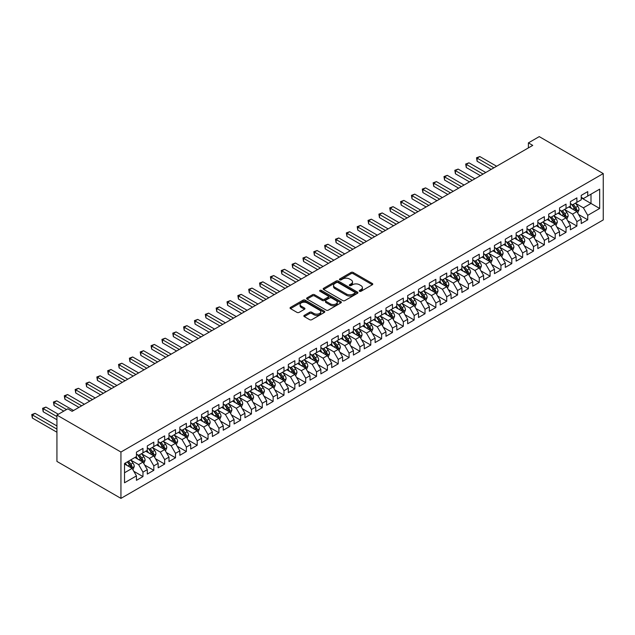 <?xml version="1.0" encoding="UTF-8"?>
<svg xmlns="http://www.w3.org/2000/svg" width="635" height="635" viewBox="0 0 635 635"><rect width="100%" height="100%" fill="white"/><g stroke="black" fill="none" stroke-linecap="round" stroke-linejoin="round"><path stroke-width="0.95" d="M359.521 291.274A1.056 0.611 0 0 0 361.013 291.274L372.324 284.742A1.508 0.873 0 0 0 372.769 284.131A1.508 0.873 0 0 0 372.324 283.512L353.163 272.447A1.508 0.873 0 0 0 351.028 272.447L339.717 278.979A1.056 0.611 0 0 0 339.408 279.408A1.056 0.611 0 0 0 339.717 279.844A1.056 0.611 0 0 0 341.209 279.844L342.67 278.995A4.818 2.786 0 0 1 349.488 278.995L351.084 279.916A4.818 2.786 0 0 1 352.496 281.884A4.818 2.786 0 0 1 351.084 283.853L349.623 284.694A1.056 0.611 0 0 0 349.313 285.131A1.056 0.611 0 0 0 349.623 285.559A1.056 0.611 0 0 0 351.115 285.559L352.576 284.71A4.818 2.786 0 0 1 359.394 284.71L360.99 285.639A4.818 2.786 0 0 1 362.402 287.599A4.818 2.786 0 0 1 360.99 289.568L359.521 290.417A1.056 0.611 0 0 0 359.212 290.846A1.056 0.611 0 0 0 359.521 291.274L359.521 290.417M304.284 315.357A1.508 0.873 0 0 0 303.847 315.976A1.508 0.873 0 0 0 304.284 316.587L309.666 319.691A1.508 0.873 0 0 0 311.793 319.691L324.358 312.436A1.508 0.873 0 0 0 324.802 311.825A1.508 0.873 0 0 0 324.358 311.206L305.189 300.141A1.508 0.873 0 0 0 303.062 300.141L290.497 307.396A1.508 0.873 0 0 0 290.052 308.015A1.508 0.873 0 0 0 290.497 308.626L296.99 312.38A1.508 0.873 0 0 0 299.125 312.38L304.498 309.269A1.508 0.873 0 0 0 304.943 308.658A1.508 0.873 0 0 0 304.498 308.046L301.276 306.181A4.024 2.326 0 0 1 300.101 304.538A4.024 2.326 0 0 1 302.585 302.387A4.024 2.326 0 0 1 306.975 302.895L319.595 310.182A4.024 2.326 0 0 1 320.77 311.825A4.024 2.326 0 0 1 318.286 313.976A4.024 2.326 0 0 1 313.896 313.468L311.793 312.253A1.508 0.873 0 0 0 309.666 312.253L304.284 315.357L304.284 316.587M56.936 415.076L120.944 452.033L120.944 498.38L56.936 461.423L56.936 415.076L67.786 408.813L72.128 411.321L532.741 145.391L528.399 142.883L528.399 147.891M528.399 142.883L539.25 136.62L603.25 173.577L120.944 452.033M342.781 300.577A1.508 0.873 0 0 0 344.908 300.577L357.473 293.322A1.508 0.873 0 0 0 357.918 292.703A1.508 0.873 0 0 0 357.473 292.092L338.304 281.027A1.508 0.873 0 0 0 336.177 281.027L323.612 288.282A1.508 0.873 0 0 0 323.175 288.893A1.508 0.873 0 0 0 323.612 289.504L342.781 300.577M320.358 291.505A1.056 0.611 0 0 1 321.429 291.655L340.9 302.887L328.351 310.134A1.508 0.873 0 0 1 326.223 310.134L307.054 299.069L312.436 295.989L312.436 294.735L307.054 297.839A1.508 0.873 0 0 0 306.618 298.45A1.508 0.873 0 0 0 307.054 299.069L307.054 297.839M312.436 295.989A1.508 0.873 0 0 1 314.563 295.989L314.563 294.735A1.508 0.873 0 0 0 312.436 294.735M314.563 294.735L322.334 299.22A1.508 0.873 0 0 0 324.461 299.22L328.033 297.164A1.508 0.873 0 0 0 328.47 296.545A1.508 0.873 0 0 0 328.033 295.934L319.937 291.259A1.056 0.611 0 0 1 319.627 290.83A1.056 0.611 0 0 1 320.278 290.266A1.056 0.611 0 0 1 321.429 290.401L340.916 301.649A1.508 0.873 0 0 1 341.36 302.268A1.508 0.873 0 0 1 340.916 302.879L340.916 301.649M120.944 498.38L603.25 219.924L603.25 173.577M581.231 197.81L590.994 203.446L590.994 194.183L599.67 189.166L587.74 196.056L587.74 191.611L581.231 195.366L581.231 199.819L576.89 202.319L576.89 197.874L570.381 201.636L570.381 206.081L566.039 208.582L566.039 204.137L559.53 207.899L559.53 212.344L555.196 214.844L555.196 210.399L548.688 214.162L548.688 218.607L544.346 221.107L544.346 216.662L537.837 220.424L537.837 224.869L533.495 227.378L533.495 222.925L526.986 226.687L526.986 231.132L522.645 233.64L522.645 229.187L516.136 232.95L516.136 237.395L511.802 239.903L511.802 235.45L505.293 239.212L505.293 243.657L500.951 246.166L500.951 241.713L494.443 245.475L494.443 249.92L490.101 252.428L490.101 247.983L483.592 251.738L483.592 256.183L479.258 258.691L479.258 254.246L472.75 258L472.75 262.445L468.408 264.954L468.408 260.509L461.899 264.263L461.899 268.708L457.557 271.216L457.557 266.771L451.048 270.526L451.048 274.971L446.715 277.479L446.715 273.034L440.206 276.789L440.206 281.234L435.864 283.742L435.864 279.297L429.355 283.051L429.355 287.496L425.013 290.005L425.013 285.559L418.505 289.314L418.505 293.759L414.171 296.267L414.171 291.822L407.662 295.577L407.662 300.03L403.32 302.53L403.32 298.085L396.811 301.839L396.811 306.292L392.47 308.793L392.47 304.348L385.961 308.102L385.961 312.555L381.627 315.055L381.627 310.61L375.11 314.365L375.11 318.818L370.776 321.318L370.776 316.873L364.268 320.635L364.268 325.08L359.926 327.581L359.926 323.136L353.417 326.898L353.417 331.343L349.075 333.843L349.075 329.398L342.567 333.161L342.567 337.606L338.233 340.106L338.233 335.661L331.724 339.423L331.724 343.868L327.382 346.377L327.382 341.924L320.873 345.686L320.873 350.131L316.532 352.639L316.532 348.186L310.023 351.949L310.023 356.394L305.689 358.902L305.689 354.449L299.18 358.211L299.18 362.656L294.838 365.165L294.838 360.712L288.33 364.474L288.33 368.919L283.988 371.427L283.988 366.974L277.479 370.737L277.479 375.182L273.145 377.69L273.145 373.245L266.637 376.999L266.637 381.445L262.295 383.953L262.295 379.508L255.786 383.262L255.786 387.707L251.444 390.215L251.444 385.77L244.935 389.525L244.935 393.97L240.601 396.478L240.601 392.033L234.093 395.788L234.093 400.233L229.751 402.741L229.751 398.296L223.242 402.05L223.242 406.495L218.9 409.003L218.9 404.558L212.392 408.313L212.392 412.758L208.05 415.266L208.05 410.821L201.541 414.576L201.541 419.029L197.207 421.529L197.207 417.084L190.698 420.838L190.698 425.291L186.357 427.792L186.357 423.347L179.848 427.101L179.848 431.554L175.506 434.054L175.506 429.609L168.997 433.364L168.997 437.817L164.663 440.317L164.663 435.872L158.155 439.626L158.155 444.079L153.813 446.58L153.813 442.135L147.304 445.897L147.304 450.342L142.962 452.842L142.962 448.397L136.454 452.16L136.454 456.605L124.523 463.494L124.523 482.783L136.454 475.893L132.12 468.376L124.523 463.994M599.67 189.166L599.67 208.463L587.74 215.352L583.398 207.835L575.532 203.295M578.572 214.503L587.74 219.797L587.74 215.352M587.74 219.797L581.231 223.552L581.231 219.107L576.89 221.615L572.548 214.098L564.682 209.558M567.722 220.766L576.89 226.06L576.89 221.615M576.89 226.06L570.381 229.814L570.381 225.369L566.039 227.878L561.705 220.361L553.839 215.821M556.871 227.028L566.039 232.323L566.039 227.878M566.039 232.323L559.53 236.077L559.53 231.632L555.196 234.14L550.855 226.624L542.989 222.083M546.029 233.291L555.196 238.585L555.196 234.14M555.196 238.585L548.688 242.34L548.688 237.895L544.346 240.403L540.004 232.886L532.138 228.346M535.178 239.554L544.346 244.848L544.346 240.403M544.346 244.848L537.837 248.602L537.837 244.157L533.495 246.666L529.161 239.149L521.295 234.609M524.327 245.816L533.495 251.111L533.495 246.666M533.495 251.111L526.986 254.873L526.986 250.42L522.645 252.928L518.311 245.412L510.445 240.871M513.485 252.079L522.645 257.373L522.645 252.928M522.645 257.373L516.136 261.136L516.136 256.683L511.802 259.191L507.46 251.674L499.594 247.134M502.634 258.342L511.802 263.636L511.802 259.191M511.802 263.636L505.293 267.398L505.293 262.946L500.951 265.454L496.61 257.937L488.752 253.397M491.784 264.604L500.951 269.899L500.951 265.454M500.951 269.899L494.443 273.661L494.443 269.208L490.101 271.716L485.767 264.2L477.901 259.659M480.941 270.875L490.101 276.161L490.101 271.716M490.101 276.161L483.592 279.924L483.592 275.471L479.258 277.979L474.916 270.462L467.05 265.922M470.09 277.138L479.258 282.424L479.258 277.979M479.258 282.424L472.75 286.187L472.75 281.742L468.408 284.242L464.066 276.725L456.2 272.185M459.24 283.401L468.408 288.687L468.408 284.242M468.408 288.687L461.899 292.449L461.899 288.004L457.557 290.505L453.223 282.988L445.357 278.447M448.397 289.663L457.557 294.95L457.557 290.505M457.557 294.95L451.048 298.712L451.048 294.267L446.715 296.767L442.373 289.25L434.507 284.71M437.547 295.926L446.715 301.212L446.715 296.767M446.715 301.212L440.206 304.975L440.206 300.53L435.864 303.03L431.522 295.513L423.656 290.973M426.696 302.189L435.864 307.483L435.864 303.03M435.864 307.483L429.355 311.237L429.355 306.792L425.013 309.293L420.68 301.776L412.814 297.236M415.846 308.451L425.013 313.746L425.013 309.293M425.013 313.746L418.505 317.5L418.505 313.055L414.171 315.555L409.829 308.046L401.963 303.498M405.003 314.714L414.171 320.008L414.171 315.555M414.171 320.008L407.662 323.763L407.662 319.318L403.32 321.818L398.978 314.309L391.112 309.769M394.152 320.977L403.32 326.271L403.32 321.818M403.32 326.271L396.811 330.025L396.811 325.58L392.47 328.089L388.136 320.572L380.27 316.032M383.302 327.239L392.47 332.534L392.47 328.089M392.47 332.534L385.961 336.288L385.961 331.843L381.627 334.351L377.285 326.834L369.419 322.294M372.459 333.502L381.627 338.796L381.627 334.351M381.627 338.796L375.11 342.551L375.11 338.106L370.776 340.614L366.435 333.097L358.569 328.557M361.609 339.765L370.776 345.059L370.776 340.614M370.776 345.059L364.268 348.813L364.268 344.368L359.926 346.877L355.584 339.36L347.726 334.82M350.758 346.027L359.926 351.322L359.926 346.877M359.926 351.322L353.417 355.076L353.417 350.631L349.075 353.139L344.741 345.623L336.875 341.082M339.916 352.29L349.075 357.584L349.075 353.139M349.075 357.584L342.567 361.339L342.567 356.894L338.233 359.402L333.891 351.885L326.025 347.345M329.065 358.553L338.233 363.847L338.233 359.402M338.233 363.847L331.724 367.601L331.724 363.156L327.382 365.665L323.04 358.148L315.182 353.608M318.214 364.815L327.382 370.11L327.382 365.665M327.382 370.11L320.873 373.864L320.873 369.419L316.532 371.927L312.198 364.411L304.332 359.87M307.372 371.078L316.532 376.372L316.532 371.927M316.532 376.372L310.023 380.135L310.023 375.682L305.689 378.19L301.347 370.673L293.481 366.133M296.521 377.341L305.689 382.635L305.689 378.19M305.689 382.635L299.18 386.397L299.18 381.945L294.838 384.453L290.497 376.936L282.631 372.396M285.671 383.603L294.838 388.898L294.838 384.453M294.838 388.898L288.33 392.66L288.33 388.207L283.988 390.715L279.654 383.199L271.788 378.658M274.82 389.874L283.988 395.16L283.988 390.715M283.988 395.16L277.479 398.923L277.479 394.47L273.145 396.978L268.803 389.461L260.937 384.921M263.977 396.137L273.145 401.423L273.145 396.978M273.145 401.423L266.637 405.186L266.637 400.741L262.295 403.241L257.953 395.724L250.087 391.184M253.127 402.399L262.295 407.686L262.295 403.241M262.295 407.686L255.786 411.448L255.786 407.003L251.444 409.504L247.11 401.987L239.244 397.447M242.276 408.662L251.444 413.949L251.444 409.504M251.444 413.949L244.935 417.711L244.935 413.266L240.601 415.766L236.26 408.249L228.394 403.709M231.434 414.925L240.601 420.211L240.601 415.766M240.601 420.211L234.093 423.974L234.093 419.529L229.751 422.029L225.409 414.512L217.543 409.972M220.583 421.188L229.751 426.482L229.751 422.029M229.751 426.482L223.242 430.236L223.242 425.791L218.9 428.292L214.559 420.775L206.7 416.235M209.733 427.45L218.9 432.745L218.9 428.292M218.9 432.745L212.392 436.499L212.392 432.054L208.05 434.554L203.716 427.045L195.85 422.497M198.89 433.713L208.05 439.007L208.05 434.554M208.05 439.007L201.541 442.762L201.541 438.317L197.207 440.817L192.865 433.308L184.999 428.768M188.039 439.976L197.207 445.27L197.207 440.817M197.207 445.27L190.698 449.024L190.698 444.579L186.357 447.08L182.015 439.571L174.157 435.031M177.189 446.238L186.357 451.533L186.357 447.08M186.357 451.533L179.848 455.287L179.848 450.842L175.506 453.35L171.172 445.833L163.306 441.293M166.346 452.501L175.506 457.795L175.506 453.35M175.506 457.795L168.997 461.55L168.997 457.105L164.663 459.613L160.322 452.096L152.456 447.556M155.496 458.764L164.663 464.058L164.663 459.613M164.663 464.058L158.155 467.812L158.155 463.367L153.813 465.876L149.471 458.359L141.605 453.819M144.645 465.026L153.813 470.321L153.813 465.876M153.813 470.321L147.304 474.075L147.304 469.63L142.962 472.138L138.628 464.622L130.762 460.081M133.794 471.289L142.962 476.583L142.962 472.138M142.962 476.583L136.454 480.338L136.454 475.893M136.454 454.096L138.628 455.351L142.962 452.842M124.523 472.765L132.12 468.376M147.304 447.834L149.471 449.088L153.813 446.58M138.628 464.622L142.962 462.113L134.938 457.478M147.304 469.63L142.962 462.113M158.155 441.571L160.322 442.825L164.663 440.317M149.471 458.359L153.813 455.851L145.788 451.215M158.155 463.367L153.813 455.851M168.997 435.308L171.172 436.562L175.506 434.054M160.322 452.096L164.663 449.588L156.631 444.952M168.997 457.105L164.663 449.588M179.848 429.046L182.015 430.3L186.357 427.792M171.172 445.833L175.506 443.325L167.481 438.69M179.848 450.842L175.506 443.325M190.698 422.783L192.865 424.037L197.207 421.529M182.015 439.571L186.357 437.063L178.332 432.427M190.698 444.579L186.357 437.063M201.541 416.52L203.716 417.774L208.05 415.266M192.865 433.308L197.207 430.8L189.174 426.164M201.541 438.317L197.207 430.8M212.392 410.258L214.559 411.512L218.9 409.003M203.716 427.045L208.05 424.537L200.025 419.902M212.392 432.054L208.05 424.537M223.242 403.995L225.409 405.249L229.751 402.741M214.559 420.775L218.9 418.274L210.876 413.639M223.242 425.791L218.9 418.274M234.093 397.732L236.26 398.986L240.601 396.478M225.409 414.512L229.751 412.012L221.718 407.376M234.093 419.529L229.751 412.012M244.935 391.47L247.11 392.724L251.444 390.215M236.26 408.249L240.601 405.749L232.569 401.114M244.935 413.266L240.601 405.749M255.786 385.207L257.953 386.453L262.295 383.953M247.11 401.987L251.444 399.486L243.419 394.851M255.786 407.003L251.444 399.486M266.637 378.944L268.803 380.19L273.145 377.69M257.953 395.724L262.295 393.224L254.27 388.588M266.637 400.741L262.295 393.224M277.479 372.681L279.654 373.928L283.988 371.427M268.803 389.461L273.145 386.961L265.113 382.326M277.479 394.47L273.145 386.961M288.33 366.411L290.497 367.665L294.838 365.165M279.654 383.199L283.988 380.698L275.963 376.063M288.33 388.207L283.988 380.698M299.18 360.148L301.347 361.402L305.689 358.902M290.497 376.936L294.838 374.428L286.814 369.8M299.18 381.945L294.838 374.428M310.023 353.885L312.198 355.14L316.532 352.639M301.347 370.673L305.689 368.165L297.656 363.537M310.023 375.682L305.689 368.165M320.873 347.623L323.04 348.877L327.382 346.377M312.198 364.411L316.532 361.902L308.507 357.267M320.873 369.419L316.532 361.902M331.724 341.36L333.891 342.614L338.233 340.106M323.04 358.148L327.382 355.64L319.357 351.004M331.724 363.156L327.382 355.64M342.567 335.097L344.741 336.352L349.075 333.843M333.891 351.885L338.233 349.377L330.2 344.741M342.567 356.894L338.233 349.377M353.417 328.835L355.584 330.089L359.926 327.581M344.741 345.623L349.075 343.114L341.051 338.479M353.417 350.631L349.075 343.114M364.268 322.572L366.435 323.826L370.776 321.318M355.584 339.36L359.926 336.852L351.901 332.216M364.268 344.368L359.926 336.852M375.11 316.309L377.285 317.563L381.627 315.055M366.435 333.097L370.776 330.589L362.744 325.953M375.11 338.106L370.776 330.589M385.961 310.047L388.136 311.301L392.47 308.793M377.285 326.834L381.627 324.326L373.594 319.691M385.961 331.843L381.627 324.326M396.811 303.784L398.978 305.038L403.32 302.53M388.136 320.572L392.47 318.064L384.445 313.428M396.811 325.58L392.47 318.064M407.662 297.521L409.829 298.775L414.171 296.267M398.978 314.309L403.32 311.801L395.295 307.165M407.662 319.318L403.32 311.801M418.505 291.259L420.68 292.513L425.013 290.005M409.829 308.046L414.171 305.538L406.138 300.903M418.505 313.055L414.171 305.538M429.355 284.996L431.522 286.25L435.864 283.742M420.68 301.776L425.013 299.276L416.989 294.64M429.355 306.792L425.013 299.276M440.206 278.733L442.373 279.987L446.715 277.479M431.522 295.513L435.864 293.013L427.839 288.377M440.206 300.53L435.864 293.013M451.048 272.471L453.223 273.725L457.557 271.216M442.373 289.25L446.715 286.75L438.682 282.115M451.048 294.267L446.715 286.75M461.899 266.208L464.066 267.454L468.408 264.954M453.223 282.988L457.557 280.487L449.532 275.852M461.899 288.004L457.557 280.487M472.75 259.945L474.916 261.191L479.258 258.691M464.066 276.725L468.408 274.225L460.383 269.589M472.75 281.742L468.408 274.225M483.592 253.683L485.767 254.929L490.101 252.428M474.916 270.462L479.258 267.962L471.226 263.327M483.592 275.471L479.258 267.962M494.443 247.42L496.61 248.666L500.951 246.166M485.767 264.2L490.101 261.699L482.076 257.064M494.443 269.208L490.101 261.699M505.293 241.149L507.46 242.403L511.802 239.903M496.61 257.937L500.951 255.437L492.927 250.801M505.293 262.946L500.951 255.437M516.136 234.887L518.311 236.141L522.645 233.64M507.46 251.674L511.802 249.166L503.769 244.538M516.136 256.683L511.802 249.166M526.986 228.624L529.161 229.878L533.495 227.378M518.311 245.412L522.645 242.903L514.62 238.268M526.986 250.42L522.645 242.903M537.837 222.361L540.004 223.615L544.346 221.107M529.161 239.149L533.495 236.641L525.47 232.005M537.837 244.157L533.495 236.641M548.688 216.098L550.855 217.353L555.196 214.844M540.004 232.886L544.346 230.378L536.313 225.742M548.688 237.895L544.346 230.378M559.53 209.836L561.705 211.09L566.039 208.582M550.855 226.624L555.196 224.115L547.164 219.48M559.53 231.632L555.196 224.115M570.381 203.573L572.548 204.827L576.89 202.319M561.705 220.361L566.039 217.853L558.014 213.217M570.381 225.369L566.039 217.853M581.231 197.31L583.398 198.564L587.74 196.056M572.548 214.098L576.89 211.59L568.865 206.954M581.231 219.107L576.89 211.59M583.398 207.835L590.994 203.446L599.67 208.463M359.942 291.425L360.99 290.822A4.818 2.786 0 0 0 362.402 288.854L362.402 287.599M352.496 281.884L352.496 283.139A4.818 2.786 0 0 1 351.084 285.107L350.044 285.71M372.324 283.512L372.324 284.742L353.163 273.701A1.508 0.873 0 0 0 351.028 273.701L340.138 279.987M357.473 292.092L357.473 293.322L338.304 282.273A1.508 0.873 0 0 0 336.177 282.273L323.636 289.52M354.814 293.132A1.056 0.611 0 0 0 355.124 292.703A1.056 0.611 0 0 0 354.814 292.275L337.987 282.559A1.056 0.611 0 0 0 336.494 282.559L334.955 283.456A4.818 2.786 0 0 0 333.542 285.417A4.818 2.786 0 0 0 334.955 287.385L346.456 294.029A4.818 2.786 0 0 0 353.266 294.029L354.814 293.132L354.814 294.386A1.056 0.611 0 0 0 355.124 293.957L355.124 292.703M333.542 285.417L333.542 286.671A4.818 2.786 0 0 0 334.955 288.639L334.955 287.385M354.814 294.386L353.266 295.283A4.818 2.786 0 0 1 346.456 295.283L334.955 288.639M314.563 295.989L322.334 300.474A1.508 0.873 0 0 0 324.461 300.474L328.033 298.418A1.508 0.873 0 0 0 328.47 297.799L328.47 296.545M330.398 303.879A4.024 2.326 0 0 0 334.788 304.379A4.024 2.326 0 0 0 337.28 302.236A4.024 2.326 0 0 0 336.098 300.593L331.653 298.021A1.508 0.873 0 0 0 329.525 298.021L325.953 300.085A1.508 0.873 0 0 0 325.517 300.696A1.508 0.873 0 0 0 325.953 301.315L330.398 303.879L330.398 305.133A4.024 2.326 0 0 0 334.788 305.633A4.024 2.326 0 0 0 337.28 303.482L337.28 302.236M325.517 300.696L325.517 301.95A1.508 0.873 0 0 0 325.953 302.562L325.953 301.315M330.398 305.133L325.953 302.562M320.77 311.825L320.77 313.079A4.024 2.326 0 0 1 318.286 315.222A4.024 2.326 0 0 1 313.896 314.722L311.793 313.507A1.508 0.873 0 0 0 309.666 313.507L304.308 316.603M300.101 304.538L300.101 305.792A4.024 2.326 0 0 0 301.276 307.435L301.276 306.181M304.498 308.046L304.498 309.269L301.276 307.435M324.334 312.452L305.189 301.395A1.508 0.873 0 0 0 303.062 301.395L290.52 308.642M577.691 212.979L579.033 209.701A4.064 2.349 -120 0 0 577.739 206.24L575.437 203.16M571.762 208.629L570.008 206.296M496.61 166.243L479.83 156.559L477.115 158.123L477.115 161.258L491.188 169.378M571.341 204.129L574.373 208.177A4.064 2.349 60 0 1 575.54 210.622C576.151 211.439 576.588 211.193 576.842 209.875A4.064 2.349 -120 0 0 575.675 207.431L573.373 204.351M572.056 204.541L574.905 208.344A2.072 1.199 60 0 1 575.278 208.971L576.842 209.875M477.115 161.258L476.52 157.782L493.903 167.815M476.52 157.782L479.83 156.559M566.841 219.242L568.19 215.963A4.064 2.349 -120 0 0 566.888 212.503L564.586 209.423M560.911 214.892L559.165 212.558M485.767 172.506L468.979 162.822L466.273 164.386L466.273 167.521L480.338 175.641M560.499 210.391L563.531 214.44A4.064 2.349 60 0 1 564.69 216.884C565.301 217.702 565.737 217.456 565.991 216.138A4.064 2.349 -120 0 0 564.832 213.693L562.523 210.614M561.213 210.804L564.055 214.606A2.072 1.199 60 0 1 564.436 215.233L565.991 216.138M466.273 167.521L465.677 164.044L483.052 174.077M465.677 164.044L468.979 162.822M555.998 225.504L557.339 222.226A4.064 2.349 -120 0 0 556.046 218.765L553.736 215.686M550.069 221.155L548.315 218.821M474.916 178.768L458.137 169.085L455.422 170.648L455.422 173.784L469.495 181.904M549.648 216.654L552.68 220.702A4.064 2.349 60 0 1 553.847 223.147C554.458 223.965 554.887 223.718 555.149 222.401A4.064 2.349 -120 0 0 553.982 219.956L551.68 216.876M550.362 217.067L553.212 220.869A2.072 1.199 60 0 1 553.585 221.496L555.149 222.401M455.422 173.784L454.827 170.307L472.202 180.34M454.827 170.307L458.137 169.085M545.147 231.767L546.489 228.489A4.064 2.349 -120 0 0 545.195 225.028L542.893 221.948M539.218 227.417L537.464 225.084M464.066 185.039L447.286 175.347L444.571 176.911L444.571 180.046L458.645 188.166M538.797 222.917L541.83 226.965A4.064 2.349 60 0 1 542.996 229.418C543.608 230.235 544.044 229.981 544.298 228.663A4.064 2.349 -120 0 0 543.131 226.219L540.829 223.139M539.512 223.329L542.361 227.132A2.072 1.199 60 0 1 542.734 227.759L544.298 228.663M444.571 180.046L443.976 176.57L461.359 186.603M443.976 176.57L447.286 175.347M534.297 238.038L535.646 234.752A4.064 2.349 -120 0 0 534.345 231.291L532.043 228.211M528.368 233.68L526.621 231.346M453.223 191.302L436.435 181.61L433.729 183.174L433.729 186.309L447.794 194.429M527.947 229.179L530.987 233.228A4.064 2.349 60 0 1 532.146 235.68C532.757 236.498 533.194 236.244 533.448 234.926A4.064 2.349 -120 0 0 532.289 232.481L529.979 229.402M528.669 229.592L531.511 233.394A2.072 1.199 60 0 1 531.892 234.021L533.448 234.926M433.729 186.309L433.133 182.832L450.509 192.865M433.133 182.832L436.435 181.61M523.454 244.3L524.796 241.014A4.064 2.349 -120 0 0 523.502 237.553L521.192 234.474M517.525 239.951L515.771 237.609M442.373 197.564L425.593 187.873L422.878 189.436L422.878 192.572L436.951 200.692M517.104 235.442L520.136 239.498A4.064 2.349 60 0 1 521.303 241.943C521.906 242.76 522.343 242.506 522.605 241.189A4.064 2.349 -120 0 0 521.438 238.744L519.136 235.664M517.819 235.855L520.66 239.657A2.072 1.199 60 0 1 521.041 240.284L522.605 241.189M422.878 192.572L422.283 189.095L439.658 199.128M422.283 189.095L425.593 187.873M512.604 250.563L513.945 247.277A4.064 2.349 -120 0 0 512.651 243.816L510.349 240.736M506.674 246.213L504.92 243.872M431.522 203.827L414.742 194.135L412.028 195.699L412.028 198.834L426.101 206.954M506.254 241.705L509.286 245.761A4.064 2.349 60 0 1 510.453 248.206C511.064 249.023 511.492 248.769 511.754 247.452A4.064 2.349 -120 0 0 510.588 245.007L508.286 241.927M506.968 242.118L509.818 245.92A2.072 1.199 60 0 1 510.191 246.547L511.754 247.452M412.028 198.834L411.432 195.358L428.815 205.391M411.432 195.358L414.742 194.135M501.753 256.826L503.103 253.54A4.064 2.349 -120 0 0 501.801 250.079L499.499 246.999M495.824 252.476L494.078 250.134M420.68 210.09L403.892 200.398L401.185 201.962L401.185 205.097L415.25 213.217M495.403 247.975L498.443 252.024A4.064 2.349 60 0 1 499.602 254.468C500.213 255.286 500.65 255.032 500.904 253.714A4.064 2.349 -120 0 0 499.745 251.269L497.435 248.19M496.118 248.388L498.967 252.182A2.072 1.199 60 0 1 499.34 252.809L500.904 253.714M401.185 205.097L400.582 201.62L417.965 211.653M400.582 201.62L403.892 200.398M490.911 263.088L492.252 259.802A4.064 2.349 -120 0 0 490.958 256.342L488.648 253.27M484.981 258.739L483.227 256.397M409.829 216.352L393.049 206.661L390.334 208.224L390.334 211.36L404.408 219.48M484.561 254.238L487.593 258.286A4.064 2.349 60 0 1 488.752 260.731C489.363 261.549 489.799 261.295 490.053 259.977A4.064 2.349 -120 0 0 488.894 257.532L486.593 254.452M485.275 254.651L488.117 258.445A2.072 1.199 60 0 1 488.498 259.08L490.053 259.977M390.334 211.36L389.739 207.883L407.114 217.916M389.739 207.883L393.049 206.661M480.06 269.351L481.401 266.065A4.064 2.349 -120 0 0 480.108 262.604L477.798 259.532M474.131 265.001L472.376 262.66M398.978 222.615L382.199 212.923L379.484 214.487L379.484 217.622L393.557 225.742M473.71 260.501L476.742 264.549A4.064 2.349 60 0 1 477.909 266.994C478.52 267.811 478.949 267.557 479.211 266.24A4.064 2.349 -120 0 0 478.044 263.795L475.742 260.723M474.424 260.914L477.274 264.708A2.072 1.199 60 0 1 477.647 265.343L479.211 266.24M379.484 217.622L378.889 214.146L396.264 224.179M378.889 214.146L382.199 212.923M469.209 275.614L470.559 272.328A4.064 2.349 -120 0 0 469.257 268.867L466.955 265.795M463.28 271.264L461.526 268.923M388.128 228.878L371.348 219.186L368.641 220.758L368.641 223.885L382.707 232.005M462.859 266.763L465.892 270.812A4.064 2.349 60 0 1 467.058 273.256C467.67 274.074 468.106 273.82 468.36 272.502A4.064 2.349 -120 0 0 467.193 270.058L464.891 266.986M463.574 267.176L466.423 270.97A2.072 1.199 60 0 1 466.796 271.605L468.36 272.502M368.641 223.885L368.038 220.409L385.421 230.441M368.038 220.409L371.348 219.186M458.359 281.876L459.708 278.59A4.064 2.349 -120 0 0 458.406 275.13L456.105 272.058M452.43 277.527L450.683 275.185M377.285 235.141L360.505 225.449L357.791 227.02L357.791 230.148L371.856 238.268M452.017 273.026L455.049 277.074A4.064 2.349 60 0 1 456.208 279.519C456.819 280.337 457.256 280.083 457.51 278.765A4.064 2.349 -120 0 0 456.351 276.32L454.041 273.248M452.731 273.439L455.573 277.233A2.072 1.199 60 0 1 455.954 277.868L457.51 278.765M357.791 230.148L357.195 226.671L374.571 236.704M357.195 226.671L360.505 225.449M447.516 288.139L448.858 284.853A4.064 2.349 -120 0 0 447.564 281.392L445.254 278.32M441.587 283.789L439.833 281.448M366.435 241.403L349.655 231.712L346.94 233.283L346.94 236.41L361.013 244.538M441.166 279.289L444.198 283.337A4.064 2.349 60 0 1 445.365 285.782C445.976 286.599 446.405 286.345 446.667 285.028A4.064 2.349 -120 0 0 445.5 282.583L443.198 279.511M441.881 279.702L444.73 283.496A2.072 1.199 60 0 1 445.103 284.131L446.667 285.028M346.94 236.41L346.345 232.934L363.72 242.967M346.345 232.934L349.655 231.712M436.666 294.402L438.015 291.116A4.064 2.349 -120 0 0 436.713 287.655L434.411 284.583M430.736 290.052L428.982 287.711M355.584 247.666L338.804 237.974L336.098 239.546L336.098 242.673L350.163 250.801M430.316 285.552L433.348 289.6A4.064 2.349 60 0 1 434.515 292.044C435.126 292.862 435.562 292.608 435.816 291.29A4.064 2.349 -120 0 0 434.65 288.846L432.348 285.774M431.03 285.964L433.88 289.766A2.072 1.199 60 0 1 434.253 290.393L435.816 291.29M336.098 242.673L335.494 239.197L352.877 249.23M335.494 239.197L338.804 237.974M425.815 300.665L427.164 297.386A4.064 2.349 -120 0 0 425.863 293.918L423.561 290.846M419.886 296.315L418.14 293.973M344.741 253.929L327.954 244.237L325.247 245.808L325.247 248.936L339.312 257.064M419.473 291.814L422.505 295.862A4.064 2.349 60 0 1 423.664 298.307C424.275 299.125 424.712 298.879 424.966 297.553A4.064 2.349 -120 0 0 423.807 295.108L421.497 292.036M420.187 292.227L423.029 296.029A2.072 1.199 60 0 1 423.41 296.656L424.966 297.553M325.247 248.936L324.652 245.459L342.027 255.492M324.652 245.459L327.954 244.237M414.972 306.927L416.314 303.649A4.064 2.349 -120 0 0 415.02 300.18L412.71 297.109M409.043 302.577L407.289 300.236M333.891 260.191L317.111 250.507L314.396 252.071L314.396 255.199L328.47 263.327M408.622 298.077L411.655 302.125A4.064 2.349 60 0 1 412.821 304.57C413.433 305.387 413.861 305.141 414.123 303.816A4.064 2.349 -120 0 0 412.956 301.371L410.654 298.299M409.337 298.49L412.186 302.292A2.072 1.199 60 0 1 412.559 302.919L414.123 303.816M314.396 255.199L313.801 251.722L331.176 261.755M313.801 251.722L317.111 250.507M404.122 313.19L405.463 309.912A4.064 2.349 -120 0 0 404.17 306.451L401.868 303.371M398.193 308.84L396.438 306.499M323.04 266.454L306.26 256.77L303.546 258.334L303.546 261.461L317.619 269.589M397.772 304.34L400.804 308.388A4.064 2.349 60 0 1 401.971 310.832C402.582 311.65 403.019 311.404 403.273 310.078A4.064 2.349 -120 0 0 402.106 307.634L399.804 304.562M398.486 304.752L401.336 308.554A2.072 1.199 60 0 1 401.709 309.181L403.273 310.078M303.546 261.461L302.951 257.985L320.334 268.018M302.951 257.985L306.26 256.77M393.271 319.453L394.621 316.174A4.064 2.349 -120 0 0 393.319 312.714L391.017 309.634M387.342 315.103L385.596 312.769M312.198 272.717L295.41 263.033L292.703 264.597L292.703 267.724L306.769 275.852M386.921 310.602L389.961 314.65A4.064 2.349 60 0 1 391.12 317.095C391.731 317.913 392.168 317.667 392.422 316.349A4.064 2.349 -120 0 0 391.263 313.896L388.953 310.825M387.644 311.015L390.485 314.817A2.072 1.199 60 0 1 390.866 315.444L392.422 316.349M292.703 267.724L292.108 264.255L309.483 274.288M292.108 264.255L295.41 263.033M382.429 325.715L383.77 322.437A4.064 2.349 -120 0 0 382.476 318.976L380.167 315.897M376.499 321.366L374.745 319.032M301.347 278.979L284.567 269.296L281.853 270.859L281.853 273.987L295.926 282.115M376.079 316.865L379.111 320.913A4.064 2.349 60 0 1 380.278 323.358C380.889 324.175 381.317 323.929 381.579 322.612A4.064 2.349 -120 0 0 380.413 320.167L378.111 317.087M376.793 317.278L379.635 321.08A2.072 1.199 60 0 1 380.016 321.707L381.579 322.612M281.853 273.987L281.257 270.518L298.633 280.551M281.257 270.518L284.567 269.296M371.578 331.978L372.92 328.7A4.064 2.349 -120 0 0 371.626 325.239L369.324 322.159M365.649 327.628L363.895 325.295M290.497 285.242L273.717 275.558L271.002 277.122L271.002 280.257L285.075 288.377M365.228 323.128L368.26 327.176A4.064 2.349 60 0 1 369.427 329.621C370.038 330.438 370.467 330.192 370.729 328.874A4.064 2.349 -120 0 0 369.562 326.43L367.26 323.35M365.943 323.54L368.792 327.342A2.072 1.199 60 0 1 369.165 327.97L370.729 328.874M271.002 280.257L270.407 276.781L287.79 286.814M270.407 276.781L273.717 275.558M360.728 338.241L362.077 334.962A4.064 2.349 -120 0 0 360.775 331.502L358.473 328.422M354.798 333.891L353.052 331.557M279.654 291.505L262.866 281.821L260.159 283.385L260.159 286.52L274.225 294.64M354.378 329.39L357.418 333.438A4.064 2.349 60 0 1 358.577 335.883C359.188 336.701 359.624 336.455 359.878 335.137A4.064 2.349 -120 0 0 358.719 332.692L356.41 329.613M355.1 329.803L357.942 333.605A2.072 1.199 60 0 1 358.323 334.232L359.878 335.137M260.159 286.52L259.564 283.043L276.939 293.076M259.564 283.043L262.866 281.821M349.885 344.503L351.226 341.225A4.064 2.349 -120 0 0 349.933 337.764L347.623 334.685M343.956 340.154L342.202 337.82M268.803 297.767L252.024 288.084L249.309 289.647L249.309 292.783L263.382 300.903M343.535 335.653L346.567 339.701A4.064 2.349 60 0 1 347.726 342.146C348.337 342.963 348.774 342.717 349.028 341.4A4.064 2.349 -120 0 0 347.869 338.955L345.567 335.875M344.249 336.066L347.091 339.868A2.072 1.199 60 0 1 347.472 340.495L349.028 341.4M249.309 292.783L248.714 289.306L266.089 299.339M248.714 289.306L252.024 288.084M339.034 350.766L340.376 347.488A4.064 2.349 -120 0 0 339.082 344.027L336.78 340.947M333.105 346.416L331.351 344.083M257.953 304.038L241.173 294.346L238.458 295.91L238.458 299.045L252.532 307.165M332.684 341.916L335.717 345.964A4.064 2.349 60 0 1 336.883 348.409C337.495 349.226 337.923 348.98 338.185 347.662A4.064 2.349 -120 0 0 337.018 345.218L334.716 342.138M333.399 342.328L336.248 346.131A2.072 1.199 60 0 1 336.621 346.758L338.185 347.662M238.458 299.045L237.863 295.569L255.246 305.602M237.863 295.569L241.173 294.346M328.184 357.037L329.533 353.751A4.064 2.349 -120 0 0 328.231 350.29L325.93 347.21M322.255 352.679L320.5 350.345M247.102 310.301L230.322 300.609L227.616 302.173L227.616 305.308L241.681 313.428M321.834 348.178L324.866 352.227A4.064 2.349 60 0 1 326.033 354.679C326.644 355.497 327.081 355.243 327.335 353.925A4.064 2.349 -120 0 0 326.168 351.48L323.866 348.401M322.548 348.591L325.398 352.393A2.072 1.199 60 0 1 325.771 353.02L327.335 353.925M227.616 305.308L227.012 301.831L244.396 311.864M227.012 301.831L230.322 300.609M317.341 363.299L318.683 360.013A4.064 2.349 -120 0 0 317.381 356.552L315.079 353.473M311.404 358.942L309.658 356.608M236.26 316.563L219.48 306.872L216.765 308.435L216.765 311.571L230.83 319.691M310.991 354.441L314.023 358.497A4.064 2.349 60 0 1 315.182 360.942C315.793 361.759 316.23 361.505 316.484 360.188A4.064 2.349 -120 0 0 315.325 357.743L313.015 354.663M311.706 354.854L314.547 358.656A2.072 1.199 60 0 1 314.928 359.283L316.484 360.188M216.765 311.571L216.17 308.094L233.545 318.127M216.17 308.094L219.48 306.872M306.491 369.562L307.832 366.276A4.064 2.349 -120 0 0 306.538 362.815L304.228 359.735M300.561 365.212L298.807 362.871M225.409 322.826L208.629 313.134L205.915 314.698L205.915 317.833L219.988 325.953M300.141 360.704L303.173 364.76A4.064 2.349 60 0 1 304.34 367.205C304.951 368.022 305.379 367.768 305.641 366.451A4.064 2.349 -120 0 0 304.475 364.006L302.173 360.926M300.855 361.117L303.705 364.919A2.072 1.199 60 0 1 304.078 365.546L305.641 366.451M205.915 317.833L205.319 314.357L222.694 324.39M205.319 314.357L208.629 313.134M295.64 375.825L296.99 372.539A4.064 2.349 -120 0 0 295.688 369.078L293.386 365.998M289.711 371.475L287.957 369.133M214.559 329.089L197.779 319.397L195.072 320.961L195.072 324.096L209.137 332.216M289.29 366.974L292.322 371.023A4.064 2.349 60 0 1 293.489 373.467C294.1 374.285 294.537 374.031 294.791 372.713A4.064 2.349 -120 0 0 293.624 370.269L291.322 367.189M290.005 367.387L292.854 371.181A2.072 1.199 60 0 1 293.227 371.808L294.791 372.713M195.072 324.096L194.469 320.619L211.852 330.652M194.469 320.619L197.779 319.397M284.79 382.087L286.139 378.801A4.064 2.349 -120 0 0 284.837 375.341L282.535 372.269M278.86 377.738L277.114 375.396M203.716 335.351L186.936 325.66L184.221 327.223L184.221 330.359L198.287 338.479M278.447 373.237L281.48 377.285A4.064 2.349 60 0 1 282.638 379.73C283.25 380.548 283.686 380.294 283.94 378.976A4.064 2.349 -120 0 0 282.781 376.531L280.472 373.451M279.162 373.65L282.003 377.444A2.072 1.199 60 0 1 282.385 378.079L283.94 378.976M184.221 330.359L183.626 326.882L201.001 336.915M183.626 326.882L186.936 325.66M273.947 388.35L275.288 385.064A4.064 2.349 -120 0 0 273.995 381.603L271.685 378.531M268.018 384L266.263 381.659M192.865 341.614L176.085 331.922L173.371 333.486L173.371 336.621L187.444 344.741M267.597 379.5L270.629 383.548A4.064 2.349 60 0 1 271.796 385.993C272.407 386.81 272.836 386.556 273.098 385.239A4.064 2.349 -120 0 0 271.931 382.794L269.629 379.714M268.311 379.913L271.161 383.707A2.072 1.199 60 0 1 271.534 384.342L273.098 385.239M173.371 336.621L172.776 333.145L190.151 343.178M172.776 333.145L176.085 331.922M263.096 394.613L264.438 391.327A4.064 2.349 -120 0 0 263.144 387.866L260.842 384.794M257.167 390.263L255.413 387.921M182.015 347.877L165.235 338.185L162.52 339.757L162.52 342.884L176.593 351.004M256.746 385.762L259.778 389.811A4.064 2.349 60 0 1 260.945 392.255C261.556 393.073 261.993 392.819 262.247 391.501A4.064 2.349 -120 0 0 261.08 389.057L258.778 385.985M257.461 386.175L260.31 389.969A2.072 1.199 60 0 1 260.683 390.604L262.247 391.501M162.52 342.884L161.925 339.408L179.308 349.44M161.925 339.408L165.235 338.185M252.246 400.875L253.595 397.589A4.064 2.349 -120 0 0 252.293 394.129L249.992 391.057M246.316 396.526L244.57 394.184M171.172 354.139L154.384 344.448L151.678 346.019L151.678 349.147L165.743 357.267M245.904 392.025L248.936 396.073A4.064 2.349 60 0 1 250.095 398.518C250.706 399.336 251.142 399.082 251.397 397.764A4.064 2.349 -120 0 0 250.238 395.319L247.928 392.247M246.618 392.438L249.46 396.232A2.072 1.199 60 0 1 249.841 396.867L251.397 397.764M151.678 349.147L151.082 345.67L168.458 355.703M151.082 345.67L154.384 344.448M241.403 407.138L242.745 403.852A4.064 2.349 -120 0 0 241.451 400.391L239.141 397.32M235.474 402.788L233.72 400.447M160.322 360.402L143.542 350.71L140.827 352.282L140.827 355.409L154.9 363.537M235.053 398.288L238.085 402.336A4.064 2.349 60 0 1 239.252 404.781C239.863 405.598 240.292 405.344 240.554 404.027A4.064 2.349 -120 0 0 239.387 401.582L237.085 398.51M235.768 398.701L238.609 402.495A2.072 1.199 60 0 1 238.99 403.13L240.554 404.027M140.827 355.409L140.232 351.933L157.607 361.966M140.232 351.933L143.542 350.71M230.553 413.401L231.894 410.115A4.064 2.349 -120 0 0 230.6 406.654L228.298 403.582M224.623 409.051L222.869 406.71M149.471 366.665L132.691 356.973L129.977 358.545L129.977 361.672L144.05 369.8M224.203 404.551L227.235 408.599A4.064 2.349 60 0 1 228.402 411.043C229.013 411.861 229.449 411.607 229.703 410.289A4.064 2.349 -120 0 0 228.536 407.845L226.235 404.773M224.917 404.963L227.767 408.765A2.072 1.199 60 0 1 228.14 409.392L229.703 410.289M129.977 361.672L129.381 358.196L146.764 368.229M129.381 358.196L132.691 356.973M219.702 419.664L221.051 416.385A4.064 2.349 -120 0 0 219.75 412.917L217.448 409.845M213.773 415.314L212.026 412.972M138.628 372.928L121.841 363.236L119.134 364.808L119.134 367.935L133.199 376.063M213.352 410.813L216.392 414.861A4.064 2.349 60 0 1 217.551 417.306C218.162 418.124 218.599 417.87 218.853 416.552A4.064 2.349 -120 0 0 217.694 414.107L215.384 411.036M214.074 411.226L216.916 415.028A2.072 1.199 60 0 1 217.297 415.655L218.853 416.552M119.134 367.935L118.539 364.458L135.914 374.491M118.539 364.458L121.841 363.236M208.859 425.926L210.201 422.648A4.064 2.349 -120 0 0 208.907 419.179L206.597 416.108M202.93 421.576L201.176 419.235M127.778 379.19L110.998 369.506L108.283 371.07L108.283 374.198L122.357 382.326M202.509 417.076L205.542 421.124A4.064 2.349 60 0 1 206.7 423.569C207.312 424.386 207.748 424.14 208.002 422.815A4.064 2.349 -120 0 0 206.843 420.37L204.541 417.298M203.224 417.489L206.065 421.291A2.072 1.199 60 0 1 206.446 421.918L208.002 422.815M108.283 374.198L107.688 370.721L125.063 380.754M107.688 370.721L110.998 369.506M198.009 432.189L199.35 428.911A4.064 2.349 -120 0 0 198.056 425.442L195.755 422.37M192.08 427.839L190.325 425.498M116.927 385.453L100.147 375.769L97.433 377.333L97.433 380.46L111.506 388.588M191.659 423.339L194.691 427.387A4.064 2.349 60 0 1 195.858 429.831C196.469 430.649 196.898 430.403 197.16 429.077A4.064 2.349 -120 0 0 195.993 426.633L193.691 423.561M192.373 423.751L195.223 427.553A2.072 1.199 60 0 1 195.596 428.18L197.16 429.077M97.433 380.46L96.837 376.984L114.221 387.017M96.837 376.984L100.147 375.769M187.158 438.452L188.508 435.173A4.064 2.349 -120 0 0 187.206 431.713L184.904 428.633M181.229 434.102L179.475 431.76M106.085 391.716L89.297 382.032L86.59 383.596L86.59 386.723L100.655 394.851M180.808 429.601L183.848 433.649A4.064 2.349 60 0 1 185.007 436.094C185.618 436.912 186.055 436.666 186.309 435.348A4.064 2.349 -120 0 0 185.15 432.895L182.84 429.824M181.523 430.014L184.372 433.816A2.072 1.199 60 0 1 184.745 434.443L186.309 435.348M86.59 386.723L85.987 383.246L103.37 393.287M85.987 383.246L89.297 382.032M176.316 444.714L177.657 441.436A4.064 2.349 -120 0 0 176.355 437.975L174.053 434.896M170.386 440.365L168.632 438.031M95.234 397.978L78.454 388.295L75.74 389.858L75.74 392.986L89.805 401.114M169.966 435.864L172.998 439.912A4.064 2.349 60 0 1 174.157 442.357C174.768 443.174 175.204 442.928 175.458 441.611A4.064 2.349 -120 0 0 174.3 439.166L171.99 436.086M170.68 436.277L173.522 440.079A2.072 1.199 60 0 1 173.903 440.706L175.458 441.611M75.74 392.986L75.144 389.517L92.519 399.55M75.144 389.517L78.454 388.295M165.465 450.977L166.807 447.699A4.064 2.349 -120 0 0 165.513 444.238L163.203 441.158M159.536 446.627L157.782 444.294M84.384 404.241L67.604 394.557L64.889 396.121L64.889 399.256L78.962 407.376M159.115 442.127L162.147 446.175A4.064 2.349 60 0 1 163.314 448.62C163.925 449.437 164.354 449.191 164.616 447.873A4.064 2.349 -120 0 0 163.449 445.429L161.147 442.349M159.829 442.539L162.679 446.341A2.072 1.199 60 0 1 163.052 446.969L164.616 447.873M64.889 399.256L64.294 395.78L81.669 405.813M64.294 395.78L67.604 394.557M154.615 457.24L155.964 453.961A4.064 2.349 -120 0 0 154.662 450.501L152.36 447.421M148.685 452.89L146.931 450.556M73.533 410.504L56.753 400.82L54.046 402.384L54.046 405.519L63.77 411.131M148.265 448.389L151.297 452.438A4.064 2.349 60 0 1 152.464 454.882C153.075 455.7 153.511 455.454 153.765 454.136A4.064 2.349 -120 0 0 152.598 451.691L150.297 448.612M148.979 448.802L151.828 452.604A2.072 1.199 60 0 1 152.202 453.231L153.765 454.136M54.046 405.519L53.443 402.042L66.484 409.567M53.443 402.042L56.753 400.82M143.764 463.502L145.113 460.224A4.064 2.349 -120 0 0 143.812 456.763L141.51 453.684M137.835 459.153L136.088 456.819M58.349 414.266L45.91 407.083L43.196 408.646L43.196 411.782L56.936 419.711M137.422 454.652L140.454 458.7A4.064 2.349 60 0 1 141.613 461.145C142.224 461.962 142.661 461.716 142.915 460.399A4.064 2.349 -120 0 0 141.756 457.954L139.446 454.874M138.136 455.065L140.978 458.867A2.072 1.199 60 0 1 141.359 459.494L142.915 460.399M43.196 411.782L42.601 408.305L56.936 416.584M42.601 408.305L45.91 407.083M132.921 469.765L134.263 466.487A4.064 2.349 -120 0 0 132.969 463.026L130.659 459.946M126.992 465.415L125.238 463.082M56.936 425.974L35.06 413.345L32.345 414.909L32.345 418.044L56.936 432.237M127.302 461.891L129.603 464.963A4.064 2.349 60 0 1 130.77 467.408C131.381 468.225 131.81 467.979 132.072 466.661A4.064 2.349 -120 0 0 130.905 464.217L128.603 461.137M127.579 461.724L130.135 465.13A2.072 1.199 60 0 1 130.508 465.757L132.072 466.661M32.345 418.044L31.75 414.568L56.936 429.109M31.75 414.568L35.06 413.345M360.99 290.822L360.99 289.568M349.623 285.559L349.623 284.694M351.084 285.107L351.084 283.853M339.717 279.844L339.717 278.979M351.028 273.701L351.028 272.447M353.163 273.701L353.163 272.447M323.612 289.504L323.612 288.282M336.177 282.273L336.177 281.027M338.304 282.273L338.304 281.027M346.456 295.283L346.456 294.029M353.266 295.283L353.266 294.029M322.334 300.474L322.334 299.22M324.461 300.474L324.461 299.22M328.033 298.418L328.033 297.164M321.429 291.655L321.429 290.401M309.666 313.507L309.666 312.253M311.793 313.507L311.793 312.253M313.896 314.722L313.896 313.468M290.497 308.626L290.497 307.396M303.062 301.395L303.062 300.141M305.189 301.395L305.189 300.141M324.358 312.436L324.358 311.206M576.382 211.296L579.009 209.78M575.675 207.431L577.739 206.24M572.675 209.161L574.373 208.177M565.531 217.559L568.158 216.043M564.832 213.693L566.888 212.503M561.832 215.424L563.531 214.44M554.68 223.822L557.316 222.306M553.982 219.956L556.046 218.765M550.982 221.686L552.68 220.702M543.838 230.084L546.465 228.568M543.131 226.219L545.195 225.028M540.131 227.949L541.83 226.965M532.987 236.347L535.615 234.831M532.289 232.481L534.345 231.291M529.288 234.212L530.987 233.228M522.137 242.61L524.772 241.094M521.438 238.744L523.502 237.553M518.438 240.474L520.136 239.498M511.294 248.872L513.921 247.356M510.588 245.007L512.651 243.816M507.587 246.737L509.286 245.761M500.443 255.135L503.071 253.619M499.745 251.269L501.801 250.079M496.745 253L498.443 252.024M489.593 261.398L492.228 259.882M488.894 257.532L490.958 256.342M485.894 259.263L487.593 258.286M478.742 267.668L481.378 266.144M478.044 263.795L480.108 262.604M475.043 265.525L476.742 264.549M467.9 273.931L470.527 272.407M467.193 270.058L469.257 268.867M464.193 271.788L465.892 270.812M457.049 280.194L459.684 278.67M456.351 276.32L458.406 275.13M453.35 278.051L455.049 277.074M446.199 286.456L448.834 284.932M445.5 282.583L447.564 281.392M442.5 284.313L444.198 283.337M435.356 292.719L437.983 291.195M434.65 288.846L436.713 287.655M431.649 290.584L433.348 289.6M424.505 298.982L427.133 297.458M423.807 295.108L425.863 293.918M420.807 296.847L422.505 295.862M413.655 305.244L416.29 303.72M412.956 301.371L415.02 300.18M409.956 303.109L411.655 302.125M402.812 311.507L405.44 309.991M402.106 307.634L404.17 306.451M399.105 309.372L400.804 308.388M391.962 317.77L394.589 316.254M391.263 313.896L393.319 312.714M388.263 315.635L389.961 314.65M381.111 324.033L383.746 322.516M380.413 320.167L382.476 318.976M377.412 321.897L379.111 320.913M370.269 330.295L372.896 328.779M369.562 326.43L371.626 325.239M366.562 328.16L368.26 327.176M359.418 336.558L362.045 335.042M358.719 332.692L360.775 331.502M355.719 334.423L357.418 333.438M348.567 342.821L351.203 341.305M347.869 338.955L349.933 337.764M344.868 340.685L346.567 339.701M337.725 349.083L340.352 347.567M337.018 345.218L339.082 344.027M334.018 346.948L335.717 345.964M326.874 355.346L329.501 353.83M326.168 351.48L328.231 350.29M323.167 353.211L324.866 352.227M316.024 361.609L318.659 360.093M315.325 357.743L317.381 356.552M312.325 359.474L314.023 358.497M305.173 367.871L307.808 366.355M304.475 364.006L306.538 362.815M301.474 365.736L303.173 364.76M294.33 374.134L296.958 372.618M293.624 370.269L295.688 369.078M290.624 371.999L292.322 371.023M283.48 380.397L286.107 378.881M282.781 376.531L284.837 375.341M279.781 378.262L281.48 377.285M272.629 386.667L275.265 385.143M271.931 382.794L273.995 381.603M268.93 384.524L270.629 383.548M261.787 392.93L264.414 391.406M261.08 389.057L263.144 387.866M258.08 390.787L259.778 389.811M250.936 399.193L253.563 397.669M250.238 395.319L252.293 394.129M247.237 397.05L248.936 396.073M240.086 405.455L242.721 403.931M239.387 401.582L241.451 400.391M236.387 403.312L238.085 402.336M229.243 411.718L231.87 410.194M228.536 407.845L230.6 406.654M225.536 409.575L227.235 408.599M218.392 417.981L221.02 416.457M217.694 414.107L219.75 412.917M214.694 415.846L216.392 414.861M207.542 424.243L210.177 422.719M206.843 420.37L208.907 419.179M203.843 422.108L205.542 421.124M196.699 430.506L199.326 428.99M195.993 426.633L198.056 425.442M192.992 428.371L194.691 427.387M185.849 436.769L188.476 435.253M185.15 432.895L187.206 431.713M182.15 434.634L183.848 433.649M174.998 443.032L177.633 441.515M174.3 439.166L176.355 437.975M171.299 440.896L172.998 439.912M164.148 449.294L166.783 447.778M163.449 445.429L165.513 444.238M160.449 447.159L162.147 446.175M153.305 455.557L155.932 454.041M152.598 451.691L154.662 450.501M149.598 453.422L151.297 452.438M142.454 461.82L145.09 460.304M141.756 457.954L143.812 456.763M138.755 459.684L140.454 458.7M131.604 468.082L134.239 466.566M130.905 464.217L132.969 463.026M127.905 465.947L129.603 464.963"/></g></svg>
